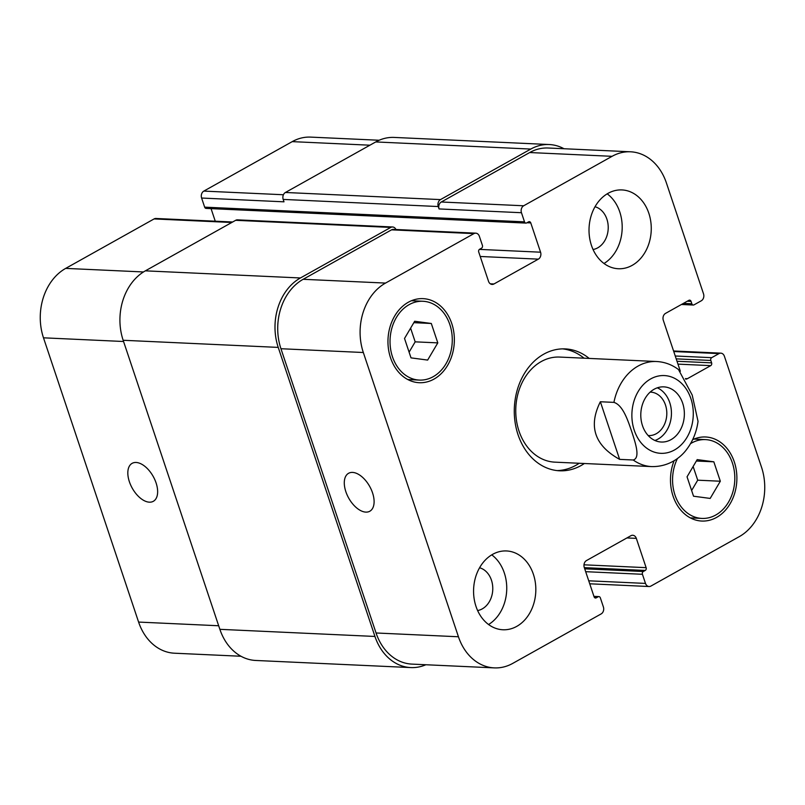 <?xml version="1.0" encoding="UTF-8"?>
<svg xmlns="http://www.w3.org/2000/svg" width="805" height="805" viewBox="0 0 805 805"><rect width="100%" height="100%" fill="white"/><g stroke="black" fill="none" stroke-linecap="round" stroke-linejoin="round"><path stroke-width="1.21" d="M654.908 440.486A27.612 21.775 92.6 0 0 671.41 414.847A27.612 21.775 92.6 0 0 657.323 387.809M648.166 435.535A21.745 17.146 92.6 0 0 648.659 435.565A21.745 17.146 92.6 0 0 665.473 404.996A21.745 17.146 92.6 0 0 650.651 392.126A21.745 17.146 92.6 0 0 650.158 392.116M642.491 425.684A27.612 21.775 -87.4 0 1 663.843 386.863A27.612 21.775 -87.4 0 1 684.331 415.44A27.612 21.775 -87.4 0 1 661.308 442.026A27.612 21.775 -87.4 0 1 642.491 425.684M633.203 459.997L619.629 459.373L600.359 401.755L613.923 402.379C623.191 405.187 628.192 421.468 631.734 431.561C634.944 441.633 640.85 457.965 633.203 459.997A52.597 41.478 92.6 0 0 651.768 466.598C669.508 466.87 681.473 456.787 687.057 448.868C692.984 440.888 696.647 431.711 698.036 421.347L692.199 395.034L678.504 369.575M619.629 459.373C594.563 445.437 588.133 426.227 600.359 401.755M557.04 470.583A61.009 48.109 92.6 0 0 579.198 463.267M584.028 358.185A61.009 48.109 92.6 0 0 562.635 348.867M678.504 369.565C671.913 364.635 664.608 361.948 656.588 361.515L559.666 357.068A52.597 41.478 92.6 0 0 541.191 361.586A52.597 41.478 92.6 0 0 516.347 419.616A52.597 41.478 92.6 0 0 554.836 462.151L651.768 466.598M584.37 463.499A61.009 48.109 -87.4 0 1 559.626 470.794A61.009 48.109 -87.4 0 1 514.969 421.458A61.009 48.109 -87.4 0 1 543.788 354.15A61.009 48.109 -87.4 0 1 565.221 348.897A61.009 48.109 -87.4 0 1 589.19 358.426M136.095 462.473A21.745 12.005 60.8 0 1 154.812 479.659A21.745 12.005 60.8 0 1 153.353 501.294A21.745 12.005 60.8 0 1 132.251 488.182A21.745 12.005 60.8 0 1 132.121 463.348A21.745 12.005 60.8 0 1 136.095 462.473M352.55 472.414A21.745 12.005 60.8 0 1 371.276 489.601A21.745 12.005 60.8 0 1 369.807 511.235A21.745 12.005 60.8 0 1 348.716 498.124A21.745 12.005 60.8 0 1 348.575 473.29A21.745 12.005 60.8 0 1 352.55 472.414M607.201 193.834A39.445 31.103 -87.4 0 1 622.144 229.425A39.445 31.103 -87.4 0 1 604.012 263.487M593.064 249.52A21.745 17.146 92.6 0 0 606.89 219.141A21.745 17.146 92.6 0 0 595.026 206.744M591.444 245.394A39.445 31.103 -87.4 0 1 621.953 189.93A39.445 31.103 -87.4 0 1 651.215 230.753A39.445 31.103 -87.4 0 1 618.331 268.739A39.445 31.103 -87.4 0 1 591.444 245.394M475.997 606.417A39.445 31.103 -87.4 0 1 506.506 550.952A39.445 31.103 -87.4 0 1 535.778 591.786A39.445 31.103 -87.4 0 1 502.894 629.762A39.445 31.103 -87.4 0 1 475.997 606.417M491.764 554.866A39.445 31.103 -87.4 0 1 506.697 590.447A39.445 31.103 -87.4 0 1 488.565 624.519M477.617 610.552A21.745 17.146 92.6 0 0 491.442 580.174A21.745 17.146 92.6 0 0 479.589 567.767M713.834 461.818L720.324 481.229L710.181 498.426L693.538 496.212L687.047 476.812L697.19 459.615L713.834 461.818L696.365 461.013M693.135 466.498L697.714 480.183L691.626 490.497M720.324 481.229L697.714 480.183M431.309 323.479L437.799 342.88L427.646 360.077L411.013 357.873L404.523 338.462L414.666 321.265L431.309 323.479L413.83 322.674M410.6 328.158L415.179 341.843L409.101 352.157M437.799 342.88L415.179 341.843M677.498 458.427A39.445 31.103 92.6 0 0 674.993 495.075A39.445 31.103 92.6 0 0 701.88 518.42A39.445 31.103 92.6 0 0 734.764 480.444A39.445 31.103 92.6 0 0 705.502 439.611A39.445 31.103 92.6 0 0 690.529 443.656M692.642 439.671A42.071 33.176 -87.4 0 1 705.623 436.984A42.071 33.176 -87.4 0 1 736.837 480.535A42.071 33.176 -87.4 0 1 701.759 521.046A42.071 33.176 -87.4 0 1 673.071 496.142A42.071 33.176 -87.4 0 1 674.117 460.722M392.458 356.736A39.445 31.103 92.6 0 0 419.345 380.081A39.445 31.103 92.6 0 0 452.229 342.105A39.445 31.103 92.6 0 0 422.967 301.271A39.445 31.103 92.6 0 0 392.458 356.736M390.546 357.802A42.071 33.176 -87.4 0 1 423.088 298.645A42.071 33.176 -87.4 0 1 454.302 342.195A42.071 33.176 -87.4 0 1 419.224 382.707A42.071 33.176 -87.4 0 1 390.546 357.802M685.719 379.145A5.263 4.146 92.6 0 0 687.379 378.692L710.724 365.631A2.103 1.66 92.6 0 0 711.61 362.854L710.815 360.449A2.103 1.66 -87.4 0 1 711.701 357.672L718.966 353.606A5.263 4.146 -87.4 0 1 720.817 353.154A5.263 4.146 -87.4 0 1 724.399 356.263L761.51 467.182A52.597 41.478 -87.4 0 1 739.312 536.613L650.913 586.07A5.263 4.146 -87.4 0 1 649.072 586.523A5.263 4.146 -87.4 0 1 645.489 583.414L642.43 574.287A2.103 1.66 -87.4 0 1 643.316 571.51L645.238 570.443A2.103 1.66 92.6 0 0 646.123 567.666L636.322 538.374A5.263 4.146 92.6 0 0 632.74 535.265A5.263 4.146 92.6 0 0 630.889 535.717L586.503 560.552A5.263 4.146 92.6 0 0 584.279 567.495L594.08 596.787A2.103 1.66 92.6 0 0 596.253 597.843L598.165 596.777A2.103 1.66 -87.4 0 1 600.339 597.843L603.388 606.96A5.263 4.146 -87.4 0 1 601.174 613.903L512.775 663.37A52.597 41.478 -87.4 0 1 494.3 667.888A52.597 41.478 -87.4 0 1 458.437 636.765L363.327 352.51A52.597 41.478 -87.4 0 1 385.535 283.078L473.924 233.621A5.263 4.146 -87.4 0 1 475.775 233.168A5.263 4.146 -87.4 0 1 479.357 236.278L482.416 245.404A2.103 1.66 -87.4 0 1 481.521 248.181L479.609 249.248A2.103 1.66 92.6 0 0 478.723 252.025L488.524 281.317A5.263 4.146 92.6 0 0 492.107 284.427A5.263 4.146 92.6 0 0 493.958 283.974L538.344 259.14A5.263 4.146 92.6 0 0 540.568 252.196L530.767 222.905A2.103 1.66 92.6 0 0 528.593 221.838L526.681 222.915A2.103 1.66 -87.4 0 1 524.508 221.848L521.459 212.721A5.263 4.146 -87.4 0 1 523.673 205.778L612.072 156.321A52.597 41.478 -87.4 0 1 630.546 151.793A52.597 41.478 -87.4 0 1 666.399 182.926L703.52 293.845A5.263 4.146 -87.4 0 1 701.296 300.788L694.021 304.853A2.103 1.66 -87.4 0 1 691.847 303.787L691.052 301.392A2.103 1.66 92.6 0 0 688.879 300.325L665.534 313.387A5.263 4.146 92.6 0 0 663.31 320.33L680.346 371.226M240.987 656.256L174.454 653.207A52.597 41.478 -87.4 0 1 138.601 622.074L43.49 337.818A52.597 41.478 -87.4 0 1 65.688 268.387L154.087 218.93A5.263 4.146 -87.4 0 1 155.929 218.477L232.645 221.999M215.267 221.204L211.061 208.636M525.937 223.096L206.1 208.404A2.103 1.66 -87.4 0 1 204.661 207.157L201.612 198.04A5.263 4.146 -87.4 0 1 203.826 191.097L292.225 141.63A52.597 41.478 -87.4 0 1 310.7 137.112L379.135 140.251M392.588 226.98L237.515 219.856A5.263 4.146 92.6 0 0 235.664 220.308L145.353 270.842A52.597 41.478 92.6 0 0 123.155 340.274L219.876 629.329A52.597 41.478 92.6 0 0 255.728 660.462L410.802 667.576A52.597 41.478 -87.4 0 1 374.949 636.453L278.228 347.398A52.597 41.478 -87.4 0 1 300.426 277.967L390.737 227.433A5.263 4.146 -87.4 0 1 392.588 226.98A5.263 4.146 -87.4 0 1 395.939 229.495M630.546 151.793L548.165 148.009A52.597 41.478 -87.4 0 0 529.69 152.537L441.291 201.995A5.263 4.146 -87.4 0 0 439.067 208.938L438.262 206.543A5.263 4.146 -87.4 0 1 440.486 199.6L530.797 149.066A52.597 41.478 -87.4 0 1 549.272 144.538L394.198 137.424A52.597 41.478 92.6 0 0 375.724 141.942L285.413 192.476A5.263 4.146 92.6 0 0 283.189 199.419L283.994 201.824L201.612 198.04M494.3 667.888L411.908 664.105A52.597 41.478 -87.4 0 1 376.056 632.982L280.945 348.726A52.597 41.478 -87.4 0 1 303.143 279.295L391.542 229.838A5.263 4.146 -87.4 0 1 393.393 229.385L475.775 233.168M425.865 664.749A52.597 41.478 -87.4 0 1 410.802 667.576M549.272 144.538A52.597 41.478 -87.4 0 1 564.013 148.744M650.692 378.914A38.922 30.691 92.6 0 0 644 445.93A38.922 30.691 92.6 0 0 693.045 418.489A38.922 30.691 92.6 0 0 650.692 378.914M656.588 361.515A52.597 41.478 92.6 0 0 638.113 366.044A52.597 41.478 92.6 0 0 613.923 402.379M123.568 341.501L43.49 337.818M143.481 271.959L65.688 268.387M231.76 222.492L154.087 218.93M283.42 194.75L203.826 191.097M369.898 145.202L292.225 141.63M218.678 625.757L138.601 622.074M303.143 279.295L385.535 283.078M280.945 348.726L363.327 352.51M391.542 229.838L473.924 233.621M490.315 283.813L493.958 283.974M480.213 256.473L538.344 259.14M479.408 249.389L540.568 252.196M441.291 201.995L523.673 205.778M439.067 208.938L521.459 212.721M529.69 152.537L612.072 156.321M685.427 378.602L687.379 378.692M673.755 351.523L718.966 353.606M588.737 580.808L645.489 583.414M626.904 537.941L636.322 538.374M376.056 632.982L458.437 636.765M390.737 227.433L235.664 220.308M300.426 277.967L145.353 270.842M278.228 347.398L123.155 340.274M374.949 636.453L219.876 629.329M598.165 596.777L594.01 596.586M596.253 597.843L594.794 597.783M646.123 567.666L583.987 564.808M645.238 570.443L584.329 567.646M643.316 571.51L584.722 568.823M642.43 574.287L585.678 571.681M711.701 357.672L675.244 356.001M710.815 360.449L676.21 358.859M711.61 362.854L677.005 361.264M710.724 365.631L677.961 364.122M691.052 301.392L687.279 301.211M691.847 303.787L683.375 303.404M530.797 149.066L375.724 141.942M440.486 199.6L285.413 192.476M438.262 206.543L283.189 199.419M524.508 221.848L204.661 207.157M530.767 222.905L527.003 222.733M690.348 517.887L701.88 518.42M693.96 439.077L705.502 439.611M407.813 379.547L419.345 380.081M411.436 300.738L422.967 301.271M673.574 350.98L720.817 353.154M589.733 583.796L649.072 586.523M598.9 596.596L593.939 596.364M693.286 305.035L681.433 304.491"/></g></svg>
